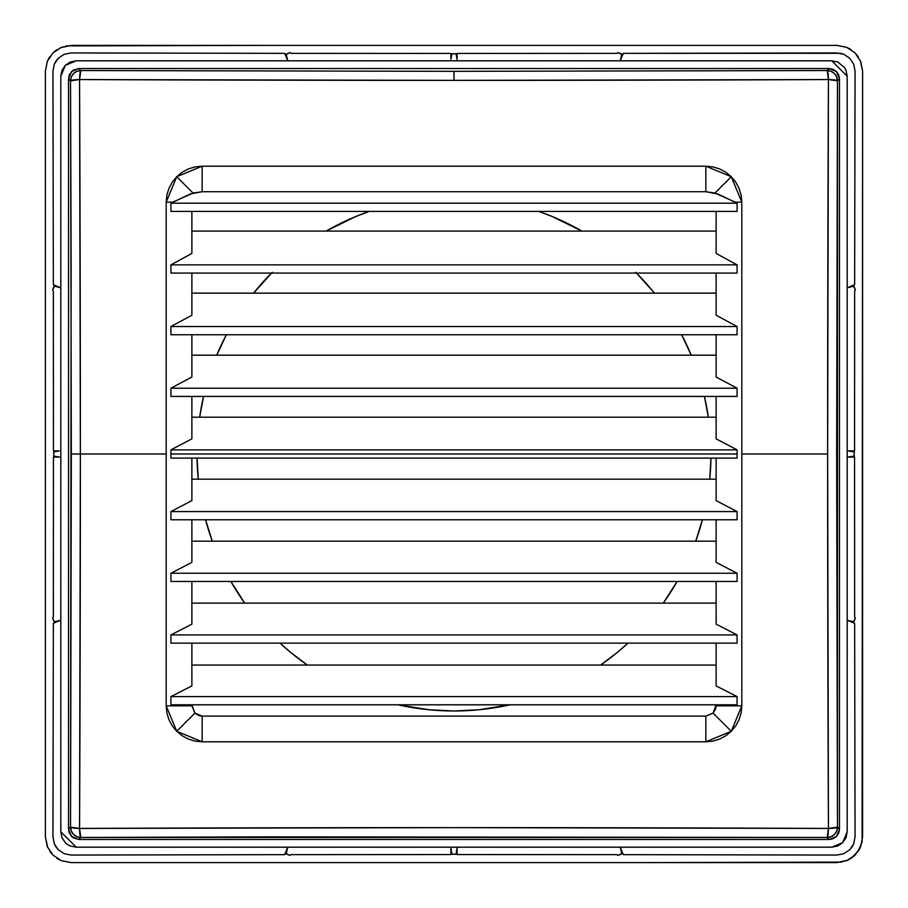 <?xml version="1.0" encoding="UTF-8"?>
<svg xmlns="http://www.w3.org/2000/svg" width="908" height="908" viewBox="0 0 908 908"><rect width="100%" height="100%" fill="white"/><g stroke="black" fill="none" stroke-linecap="round" stroke-linejoin="round"><path stroke-width="1.36" d="M194.891 713.109L202.155 716.117L202.155 741.813L705.845 741.813L731.28 731.28L725.832 735.752L719.601 739.078L712.882 741.121L705.845 741.813L705.845 716.117L202.155 716.117L705.845 716.117L705.845 741.813L202.155 741.813L195.163 741.132L188.41 739.089L182.213 735.775L176.719 731.28L172.248 725.832L168.922 719.601L166.879 712.882L166.187 705.845L166.187 454L80.369 454A3046.147 106.304 -90 0 0 79.563 79.563A3046.147 106.304 0 0 0 454 80.369L454 71.335L80.812 70.54A10.283 1.26 90.2 0 0 79.563 79.563L80.369 454L71.335 454L70.54 827.188A10.283 1.26 0.2 0 0 79.563 828.437A3046.147 106.304 -90 0 0 80.369 454L166.187 454L166.187 202.155L166.868 195.163L168.911 188.41L172.225 182.213L176.719 176.719L182.167 172.248L188.399 168.922L195.118 166.879L202.155 166.187L705.845 166.187L712.837 166.868L719.59 168.911L725.787 172.225L731.28 176.719L735.752 182.167L739.078 188.399L741.121 195.118L741.813 202.155L741.813 454L827.631 454L828.437 79.563L454 80.369L79.563 79.563A10.283 1.26 179.8 0 0 70.54 80.812L71.335 454L80.369 454L79.563 828.437L454 827.631L828.437 828.437L827.631 454L741.813 454L741.813 705.845L716.117 705.845L716.117 704.812L713.109 713.109L716.117 705.845L741.813 705.845L741.132 712.837L739.089 719.59L735.775 725.787L731.28 731.28L713.109 713.109L705.845 716.117L713.109 713.109L731.28 731.28L741.813 705.845L741.813 202.155L731.28 176.719L705.845 166.187L202.155 166.187L176.719 176.719L166.187 202.155L166.187 705.845L176.719 731.28L202.155 741.813L202.155 716.117L194.891 713.109L191.883 704.812L191.883 705.845L166.187 705.845L191.883 705.845L194.891 713.109L176.719 731.28L194.891 713.109L199.034 715.64L201.973 716.117M737.08 458.109L737.08 454L170.92 454L170.92 458.109L737.08 458.109L737.08 449.891L170.92 449.891L170.92 454L737.08 454L737.08 449.891L716.117 438.825L716.117 396.433L716.117 438.825L737.08 449.891L170.92 449.891L191.883 438.825L191.883 396.433L191.883 438.825L170.92 449.891L170.92 458.109L737.08 458.109M708.331 417.192A256.987 256.987 0 0 0 704.449 396.433A256.987 256.987 0 0 1 708.331 417.192L704.449 396.433M691.215 355.176A256.987 256.987 0 0 0 681.647 334.757A256.987 256.987 0 0 1 691.215 355.176L681.647 334.757M654.407 293.136A256.987 256.987 0 0 0 636.508 273.081A256.987 256.987 0 0 1 654.407 293.136L652.648 290.969L654.407 293.136M575.184 227.386A256.987 256.987 0 0 0 538.796 211.405A256.987 256.987 0 0 1 581.858 231.086L552.348 216.581L538.796 211.405M369.204 211.405L355.652 216.581L326.142 231.086A256.987 256.987 0 0 1 369.204 211.405A256.987 256.987 0 0 0 332.816 227.386M271.492 273.081A256.987 256.987 0 0 0 253.593 293.136A256.987 256.987 0 0 1 271.492 273.081M226.353 334.757A256.987 256.987 0 0 0 216.785 355.176A256.987 256.987 0 0 1 226.353 334.757L216.785 355.176M203.551 396.433A256.987 256.987 0 0 0 199.669 417.192A256.987 256.987 0 0 1 203.551 396.433L199.669 417.192M447.905 847.187L76.227 847.187L60.813 831.773L60.813 76.227L65.331 65.331L76.227 60.813L70.325 61.994L65.331 65.331L61.994 70.325L60.813 76.227L60.813 831.773L61.994 837.675L65.331 842.669L67.669 844.588L70.325 846.006L76.227 847.187L831.773 847.187L837.675 846.006L842.669 842.669L831.773 847.187L460.095 847.187M454 60.813L831.773 60.813L454 60.813M837.675 61.994L831.773 60.813L847.187 76.227L847.187 831.773L842.669 842.669L846.006 837.675L847.187 831.773L847.187 76.227L846.006 70.325L844.588 67.669L838.039 62.153M845.757 69.757L846.029 70.37M847.187 76.227L847.187 170.295M847.187 739.112L847.187 829.685M62.232 838.22L61.982 837.641M60.813 831.773L60.813 737.705M60.813 216.796L60.813 169.728M60.813 168.57L60.813 77.384M76.227 60.813L831.773 60.813M831.773 847.187L76.227 847.187M447.894 847.187L460.106 847.187M45.4 79.688L45.4 836.904L45.4 71.096L47.352 61.29L52.925 52.936L61.267 47.352L71.096 45.4L836.904 45.4L846.71 47.352L855.064 52.925L860.648 61.267L862.6 71.096L862.112 841.886L858.287 851.148L851.182 858.264L846.733 860.648L836.904 862.6L71.096 862.6L61.29 860.648L52.936 855.075L47.352 846.733L45.4 836.904L45.4 71.096L47.352 61.267L49.736 56.818M59.236 450.913L53.765 451.946L53.765 456.054L59.451 457.076L53.447 457.076L53.356 617.111L52.573 618.053L54.14 621.844L60.62 620.278L53.345 623.285L52.948 836.904L54.31 843.838L58.248 849.752L64.162 853.69L71.096 855.052L284.703 854.655L287.723 847.38L286.145 853.861L289.947 855.427L290.889 854.644L450.913 854.553L450.913 847.879L451.946 854.235L456.054 854.235L457.087 847.879L457.087 854.553L617.111 854.644L618.053 855.427L621.855 853.849L620.278 847.38L623.297 854.655L836.904 855.052L843.838 853.69L849.752 849.752L853.69 843.838L855.052 836.904L854.655 623.285L847.38 620.278L853.861 621.844L855.427 618.053L854.644 617.111L854.553 457.076L847.879 457.076L854.235 456.054L854.235 451.946L847.879 450.913L854.553 450.913L854.644 290.889L855.427 289.947L853.849 286.145L847.38 287.723L854.655 284.703L855.052 71.096L853.69 64.162L849.752 58.248L843.838 54.31L836.904 52.948L623.297 53.345L620.278 60.62L621.855 54.14L618.053 52.573L617.111 53.356L457.087 53.447L457.087 59.463L456.054 53.765L451.946 53.765L450.913 59.247L450.913 53.447L290.889 53.356L289.947 52.573L286.156 54.151L287.723 60.62L284.703 53.345L71.096 52.948L64.162 54.31L58.248 58.248L54.31 64.162L52.948 71.096L53.345 284.703L60.62 287.711L54.151 286.145L52.573 289.947L53.356 290.889L53.447 450.913L59.236 450.913L53.447 450.913L53.356 290.889L52.573 289.947L54.582 285.975L60.62 287.723L53.345 284.703L52.948 71.096L54.31 64.162L55.99 61.018L58.248 58.248L64.162 54.31L71.096 52.948L284.703 53.345L287.723 60.62L285.975 54.605L289.947 52.573L290.889 53.356L450.913 53.447L450.913 59.247L451.741 53.89L456.054 53.765L457.076 59.463L457.087 53.447L617.111 53.356L618.053 52.573L622.025 54.582L620.278 60.62L623.297 53.345L840.433 53.288L843.838 54.31L849.752 58.248L853.69 64.162L855.052 71.096L854.655 284.703L847.38 287.723L853.395 285.975L855.427 289.947L854.644 290.889L854.553 450.913L847.879 450.913L854.235 451.946L854.11 456.247L847.879 457.076L854.553 457.076L854.644 617.111L855.427 618.053L853.418 622.025L847.38 620.278L854.655 623.285L855.052 836.904L853.69 843.838L852.01 846.982L849.752 849.752L843.838 853.69L836.904 855.052L623.297 854.655L620.278 847.38L622.025 853.395L618.053 855.427L617.111 854.644L457.087 854.553L457.087 847.879L456.054 854.235L451.741 854.11L450.913 847.879L450.913 854.553L290.889 854.644L289.947 855.427L285.975 853.418L287.723 847.38L284.703 854.655L71.096 855.052L64.162 853.69L58.248 849.752L55.99 846.982L54.31 843.838L52.948 836.904L53.345 623.285L60.62 620.278L54.605 622.025L52.573 618.053L53.356 617.111L53.447 457.076L59.451 457.076L53.765 456.054L53.844 451.787L59.236 450.924M52.902 52.948L56.864 49.702M60.359 47.749L71.096 45.4L836.904 45.4L846.733 47.352L851.182 49.736L848.991 48.43M66.114 45.888L262.026 45.4L66.091 45.899M268.734 45.4L645.963 45.4M846.733 47.352L855.075 52.936L858.298 56.864M860.251 60.359L862.6 71.096L862.6 836.904L860.648 846.733L858.264 851.182M862.6 72.39L862.6 836.904M855.098 855.052L851.136 858.298M847.641 860.251L836.904 862.6L71.096 862.6L61.267 860.648L56.818 858.264L59.009 859.57M841.886 862.112L645.974 862.6L841.909 862.101M622.434 862.6L262.037 862.6M61.267 860.648L52.925 855.064L49.702 851.136M47.749 847.641L45.4 836.904L45.4 71.096M49.997 851.568L52.925 855.064L47.352 846.71M266.532 862.6L449.21 862.6M458.824 862.6L645.009 862.6M860.648 846.733L855.064 855.075L846.778 860.625M851.284 858.196L854.859 855.291M858.298 851.136L859.513 849.105M862.6 828.334L862.6 71.096M858.003 56.432L855.075 52.936L860.648 61.29M641.491 45.4L458.79 45.4M449.176 45.4L262.957 45.4M47.352 61.267L52.936 52.925L61.222 47.375M56.716 49.804L53.141 52.709M49.702 56.864L48.487 58.895M839.469 78.803L839.469 829.197L838.686 833.135L836.461 836.461L833.135 838.686L829.197 839.469L78.803 839.469L73.094 837.744L69.314 833.135L68.531 829.197L68.531 78.803L69.314 74.865L73.094 70.257L78.803 68.531L829.197 68.531L833.135 69.314L836.461 71.539L838.686 74.865L839.469 78.803L836.461 71.539L829.197 68.531L827.188 70.54L454 71.335L454 80.369A3046.147 106.304 0 0 0 828.437 79.563A10.283 1.26 -90.2 0 0 827.188 70.54L828.437 79.563L837.46 80.812L836.677 76.885L834.452 73.548L831.115 71.323L827.188 70.54L454 71.335L80.812 70.54L76.885 71.323L73.548 73.548L71.323 76.885L70.54 80.812L79.563 79.563L80.812 70.54L78.803 68.531L71.539 71.539L68.531 78.803L70.54 80.812L71.142 266.873L70.54 827.188L71.323 831.115L73.548 834.452L76.885 836.677L80.812 837.46L827.188 837.46A10.283 1.26 -89.8 0 0 828.437 828.437A3046.147 106.304 180 0 0 79.563 828.437A10.283 1.26 89.8 0 0 80.812 837.46L79.563 828.437L70.54 827.188L68.531 829.197L71.539 836.461L78.803 839.469L80.812 837.46L266.873 836.858L827.188 837.46L831.115 836.677L834.452 834.452L836.677 831.115L837.46 827.188L837.46 80.812A10.283 1.26 -179.8 0 0 828.437 79.563A3046.147 106.304 90 0 0 827.631 454A3046.147 106.304 90 0 0 828.437 828.437A10.283 1.26 -0.2 0 0 837.46 827.188L828.437 828.437L827.188 837.46L829.197 839.469L78.803 839.469L80.812 837.46A10.283 10.272 -135 0 1 70.54 827.188L68.531 829.197L68.531 78.803L70.54 80.812A10.283 10.272 -45 0 1 80.812 70.54L78.803 68.531L829.197 68.531L827.188 70.54A10.283 10.272 45 0 1 837.46 80.812L839.469 78.803L839.469 829.197L837.46 827.188L836.665 454L837.46 80.812L839.469 78.803M737.08 704.812L737.08 696.595L170.92 696.595L170.92 704.812L737.08 704.812L737.08 696.595L716.117 685.915L716.117 643.136L716.117 685.915L737.08 696.595L170.92 696.595L191.883 685.915L191.883 643.136L191.883 685.915L170.92 696.595L170.92 704.812L737.08 704.812M170.92 634.919L170.92 643.136L737.08 643.136L737.08 634.919L170.92 634.919L737.08 634.919L716.117 624.148L716.117 581.46L716.117 624.148L737.08 634.919L737.08 643.136L170.92 643.136L170.92 634.919L191.883 624.148L191.883 581.46L191.883 624.148L170.92 634.919M170.92 573.243L170.92 581.46L737.08 581.46L737.08 573.243L170.92 573.243L737.08 573.243L716.117 562.381L716.117 519.785L716.117 562.381L737.08 573.243L737.08 581.46L170.92 581.46L170.92 573.243L191.883 562.381L191.883 519.785L191.883 562.381L170.92 573.243M737.08 519.785L737.08 511.567L170.92 511.567L170.92 519.785L737.08 519.785L737.08 511.567L716.117 500.603L716.117 458.109L716.117 500.603L737.08 511.567L170.92 511.567L191.883 500.603L191.883 458.109L191.883 500.603L170.92 511.567L170.92 519.785L737.08 519.785M737.08 396.433L737.08 388.215L170.92 388.215L170.92 396.433L737.08 396.433L737.08 388.215L716.117 377.036L716.117 334.757L716.117 377.036L737.08 388.215L170.92 388.215L191.883 377.036L191.883 334.757L191.883 377.036L170.92 388.215L170.92 396.433L737.08 396.433M170.92 326.539L170.92 334.757L737.08 334.757L737.08 326.539L170.92 326.539L737.08 326.539L716.117 315.235L716.117 273.081L716.117 315.235L737.08 326.539L737.08 334.757L170.92 334.757L170.92 326.539L191.883 315.235L191.883 273.081L191.883 315.235L170.92 326.539M737.08 273.081L737.08 264.864L170.92 264.864L170.92 273.081L737.08 273.081L737.08 264.864L716.117 253.434L716.117 211.405L716.117 253.434L737.08 264.864L170.92 264.864L191.883 253.434L191.883 211.405L191.883 253.434L170.92 264.864L170.92 273.081L737.08 273.081M716.117 231.086L191.883 231.086L716.117 231.086M716.117 293.136L191.883 293.136L716.117 293.136M716.117 355.176L191.883 355.176L716.117 355.176M716.117 417.192L191.883 417.192L716.117 417.192M716.117 479.186L191.883 479.186L716.117 479.186M716.117 541.168L191.883 541.168L716.117 541.168M716.117 603.116L191.883 603.116L716.117 603.116M716.117 665.065L191.883 665.065L716.117 665.065M737.08 211.405L737.08 203.188L170.92 203.188L170.92 211.405L737.08 211.405L737.08 203.188L717.842 194.017L705.845 191.713L202.155 191.713L190.147 194.017L170.92 203.188L737.08 203.188L735.219 202.155L741.813 202.155L735.219 202.155L714.948 193.052L731.28 176.719L714.948 193.052L705.845 191.713L705.845 166.187L705.845 191.713L202.155 191.713L202.155 166.187L202.155 191.713L193.052 193.052L176.719 176.719L193.052 193.052L172.781 202.155L166.187 202.155L172.781 202.155L170.92 203.188L170.92 211.405L737.08 211.405M240.325 596.772L244.706 603.116A256.987 256.987 0 0 1 230.859 581.46L244.706 603.116A256.987 256.987 0 0 1 240.234 596.624M600.608 665.065L617.031 652.648L600.608 665.065A256.987 256.987 0 0 0 627.973 643.136A256.987 256.987 0 0 1 600.608 665.065M837.46 827.188A10.283 10.272 135 0 1 827.188 837.46L829.197 839.469L836.461 836.461L839.469 829.197L837.46 827.188M197.047 458.109A256.987 256.987 0 0 0 198.25 479.186A256.987 256.987 0 0 1 197.047 458.109L198.25 479.186M205.583 519.785A256.987 256.987 0 0 0 212.256 541.168A256.987 256.987 0 0 1 205.583 519.785L212.256 541.168M280.027 643.136A256.987 256.987 0 0 0 307.392 665.065A256.987 256.987 0 0 1 280.027 643.136L290.969 652.648L307.392 665.065M398.033 704.812A256.987 256.987 0 0 0 509.967 704.812A256.987 256.987 0 0 1 398.033 704.812L428.814 709.738L454 710.987L479.186 709.738L509.967 704.812M663.294 603.116L677.141 581.46A256.987 256.987 0 0 1 663.294 603.116A256.987 256.987 0 0 0 667.766 596.624M695.744 541.168A256.987 256.987 0 0 0 702.417 519.785A256.987 256.987 0 0 1 695.744 541.168L702.417 519.785M709.75 479.186A256.987 256.987 0 0 0 710.953 458.109A256.987 256.987 0 0 1 709.75 479.186L710.953 458.109M627.973 643.136L617.031 652.648M253.593 293.136L272.286 272.286M635.714 272.286L652.648 290.969M713.109 713.109L715.64 708.966L716.117 706.027"/></g></svg>
